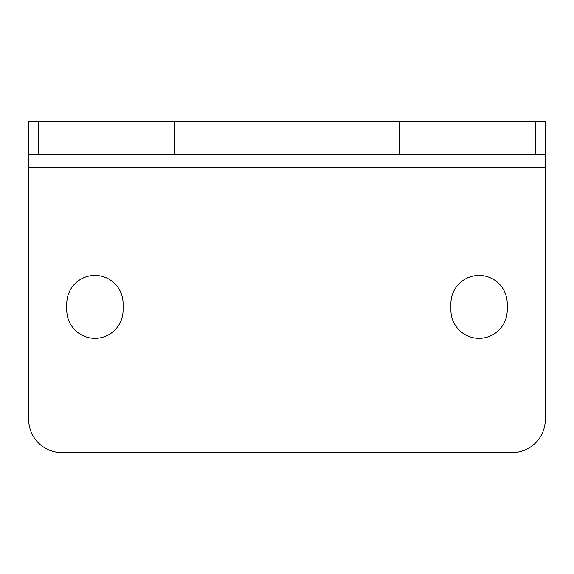 <?xml version="1.0" encoding="UTF-8"?>
<svg xmlns="http://www.w3.org/2000/svg" width="574" height="574" viewBox="0 0 574 574"><rect width="100%" height="100%" fill="white"/><g stroke="black" fill="none" stroke-linecap="round" stroke-linejoin="round"><path stroke-width="0.86" d="M123.08 303.56A28.148 28.148 0 0 0 94.932 275.412A28.148 28.148 0 0 0 66.785 303.56L66.785 310.182A28.148 28.148 0 0 0 94.932 338.33A28.148 28.148 0 0 0 123.08 310.182L123.08 303.56L123.08 310.182A28.148 28.148 0 0 1 94.932 338.33A28.148 28.148 0 0 1 66.785 310.182L66.785 303.56A28.148 28.148 0 0 1 94.932 275.412A28.148 28.148 0 0 1 123.08 303.56M507.215 303.56A28.148 28.148 0 0 0 479.068 275.412A28.148 28.148 0 0 0 450.92 303.56L450.92 310.182A28.148 28.148 0 0 0 479.068 338.33A28.148 28.148 0 0 0 507.215 310.182L507.215 303.56L507.215 310.182A28.148 28.148 0 0 1 479.068 338.33A28.148 28.148 0 0 1 450.92 310.182L450.92 303.56A28.148 28.148 0 0 1 479.068 275.412A28.148 28.148 0 0 1 507.215 303.56M545.3 419.465A33.113 33.113 0 0 1 512.187 452.577L61.813 452.577A33.113 33.113 0 0 1 28.7 419.465L28.7 121.423L545.3 121.423L545.3 419.465A33.113 33.113 0 0 1 512.187 452.577L61.813 452.577A33.113 33.113 0 0 1 28.7 419.465L28.7 167.787L545.3 167.787L545.3 121.423L535.599 121.423L535.599 154.535L545.3 154.535L535.599 154.535L535.599 121.423L399.396 121.423L399.396 154.535L535.599 154.535L399.396 154.535L399.396 121.423L28.7 121.423L28.7 419.465M28.7 154.535L38.401 154.535L38.401 121.423L38.401 154.535L174.604 154.535L174.604 121.423L174.604 154.535L399.396 154.535L28.7 154.535M545.3 167.787L28.7 167.787"/></g></svg>

